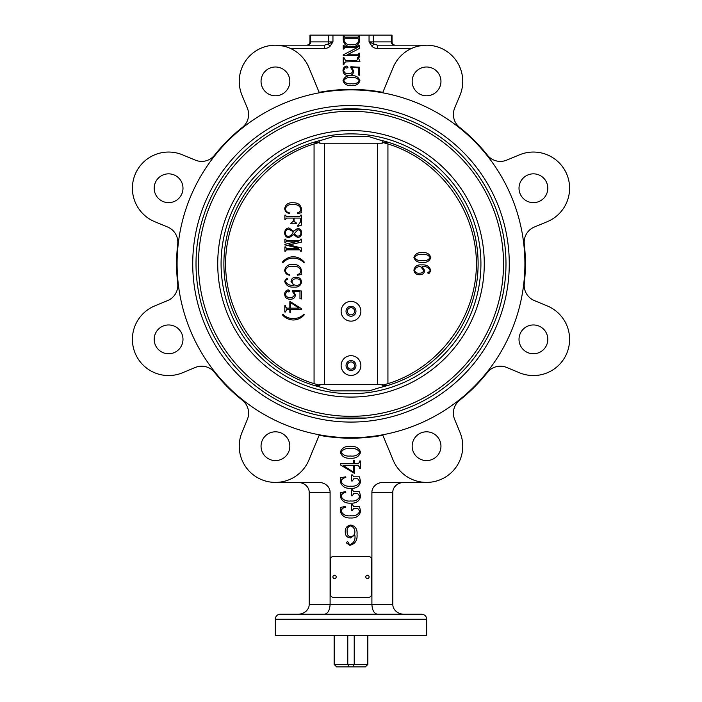 <?xml version="1.0" encoding="UTF-8"?>
<svg xmlns="http://www.w3.org/2000/svg" width="702" height="702" viewBox="0 0 702 702"><rect width="100%" height="100%" fill="white"/><g stroke="black" fill="none" stroke-linecap="round" stroke-linejoin="round"><path stroke-width="1.05" d="M322.306 139.979L332.827 136.715L322.306 139.979A127.097 127.097 0 0 0 322.306 387.618L332.827 390.882L322.306 387.618M379.694 387.618L369.173 390.882L379.694 387.618A127.097 127.097 0 0 0 379.694 139.979L369.173 136.715L379.694 139.979M198.482 263.803A152.518 152.518 0 0 0 351 416.321A152.518 152.518 0 0 0 503.518 263.803A152.518 152.518 0 0 0 351 111.276A152.518 152.518 0 0 0 198.482 263.803M319.743 384.398L382.257 384.398M318.971 386.793L319.445 385.301M319.489 385.187L319.489 385.187A125.412 125.412 0 0 1 314.066 383.643C262.68 367.901 225.509 317.541 225.588 263.803C225.509 210.056 262.68 159.696 314.066 143.954L319.954 142.295L313.706 142.295M332.827 390.882L369.173 390.882M319.743 143.199L382.257 143.199M318.971 140.804L319.445 142.295M319.489 142.409L319.489 142.409A125.412 125.412 0 0 0 314.066 143.954A125.412 125.412 0 0 1 319.954 142.295M332.827 136.715L369.173 136.715M289.829 309.687L286.67 309.687L285.416 312.004L284.819 312.004L284.819 305.642L285.398 305.642L285.416 306.695L286.67 308.143L289.829 308.143L289.829 301.685L301.509 308.722L301.509 309.687L290.409 309.687L290.426 312.293L289.829 312.293L289.829 309.687L286.653 309.687L285.416 312.004M286.925 291.33L285.363 294.217C285.916 296.569 287.513 297.622 290.154 297.394C292.515 297.587 293.954 296.648 294.489 294.577L292.418 291.383L292.515 290.531L301.342 290.988L301.342 298.991L299.973 298.692L299.973 291.602L293.471 291.269L295.419 295.051C294.989 297.85 293.296 299.245 290.338 299.219L290.338 299.219C286.846 299.271 284.959 297.63 284.661 294.287C284.722 291.821 285.898 290.338 288.215 289.847L289.707 291.014L288.619 291.909L286.925 291.33L285.363 294.217C285.925 296.569 287.53 297.622 290.172 297.394M292.523 290.531L301.36 290.988L301.342 298.991M293.067 204.615C289.084 204.089 286.513 205.484 285.345 208.784L285.363 208.784C285.74 211.162 287.188 212.548 289.689 212.943L289.408 213.522C286.653 212.96 285.073 211.346 284.661 208.687C285.53 204.361 288.329 202.395 293.067 202.781C297.859 202.624 300.693 204.738 301.588 209.117L301.105 211.653L301.588 212.724L297.437 213.522L297.236 212.943C299.447 212.399 300.658 211.039 300.886 208.88C299.587 205.651 296.981 204.229 293.067 204.615C289.101 204.089 286.53 205.484 285.363 208.784C285.758 211.162 287.206 212.548 289.707 212.943L289.391 213.522M286.363 218.094L285.591 219.463L284.889 219.463L284.889 215.128L285.574 215.128L286.355 216.497L299.894 216.497L300.658 215.128L301.36 215.128L301.36 225.167L297.894 226.325L297.692 225.833L300.658 221.674L300.658 218.963L299.921 218.094L294.05 218.094L294.05 221.288L296.542 223.122L296.56 223.806L290.83 223.806L290.83 223.122L293.348 221.288L293.348 218.094L286.363 218.094M293.664 234.608L289.013 237.75C286.188 237.39 284.731 235.749 284.661 232.836C284.775 230.045 286.162 228.413 288.82 227.922L293.664 231.177L297.613 228.378C300.245 228.755 301.562 230.309 301.57 233.046C301.491 235.688 300.175 237.179 297.613 237.522L293.647 234.608L289.013 237.75M297.613 228.378L297.63 228.378C300.254 228.755 301.579 230.309 301.588 233.046C301.509 235.688 300.193 237.179 297.63 237.522L297.613 237.522M299.894 249.859L286.355 249.859L285.591 251.228L284.889 251.228L284.889 246.885L285.574 246.885L286.355 248.262L298.762 248.262L284.889 244.858L284.889 244.296L298.482 241.172L286.355 241.172L285.591 242.55L284.889 242.55L284.889 239.119L285.574 239.119L286.355 240.488L299.894 240.488L300.658 239.119L301.36 239.119L301.36 242.146L288.926 244.831L301.36 247.955L301.36 251.228L300.658 251.228L299.894 249.859L286.337 249.859L285.574 251.228M293.366 256.713C297.771 256.95 301.43 258.766 304.326 262.171L303.852 262.653C300.939 259.714 297.446 258.187 293.348 258.082C289.25 258.169 285.758 259.696 282.871 262.653L282.38 262.171C285.249 258.722 288.908 256.897 293.348 256.713L293.366 256.713C297.753 256.95 301.412 258.766 304.317 262.171L303.834 262.653M293.067 266.312C289.084 265.795 286.513 267.181 285.345 270.481L285.363 270.481C285.74 272.859 287.188 274.254 289.689 274.64L289.408 275.228C286.653 274.657 285.073 273.043 284.661 270.384C285.53 266.067 288.329 264.092 293.067 264.487C297.859 264.321 300.693 266.435 301.588 270.814L301.105 273.35L301.588 274.421L297.437 275.228L297.236 274.64C299.447 274.096 300.658 272.736 300.886 270.577C299.587 267.348 296.981 265.935 293.067 266.312C289.101 265.795 286.53 267.181 285.363 270.481C285.758 272.859 287.206 274.254 289.707 274.64L289.391 275.228M286.732 278.194L287.864 279.15L285.538 280.317L285.345 281.195C286.907 284.354 289.715 285.714 293.761 285.275L291.058 281.467C291.4 278.536 293.103 277.141 296.174 277.281L296.183 277.281C299.447 277.325 301.246 278.913 301.588 282.055C300.719 285.775 298.21 287.46 294.05 287.109C289.101 287.478 285.977 285.521 284.661 281.23L286.732 278.194L287.881 279.15L285.547 280.317L285.363 281.195C286.925 284.354 289.733 285.714 293.778 285.275M282.871 314.303C285.811 317.128 289.303 318.576 293.366 318.647C297.402 318.559 300.895 317.111 303.834 314.303L304.326 314.768C301.386 318.067 297.727 319.814 293.366 320.015L293.366 320.015C288.952 319.858 285.293 318.111 282.38 314.768L282.871 314.303C285.793 317.128 289.285 318.576 293.348 318.647M388.294 142.295L382.046 142.295L387.934 143.954C439.32 159.696 476.491 210.056 476.412 263.803C476.491 317.541 439.32 367.901 387.934 383.643L382.046 385.301L388.294 385.301M429.317 272.086L430.15 270.726C428.861 267.409 426.193 266.084 422.156 266.734L424.666 270.445C424.35 273.315 422.665 274.736 419.638 274.736C416.33 274.815 414.426 273.289 413.917 270.156C414.75 266.277 417.33 264.531 421.648 264.908C426.632 264.478 429.694 266.47 430.844 270.875L428.773 273.815L427.641 272.859L429.317 272.086L430.142 270.726C428.843 267.409 426.175 266.084 422.139 266.734M428.773 273.815L427.623 272.859L428.562 271.99M422.437 262.39L422.42 262.39C418.138 262.794 415.303 261.17 413.934 257.529C415.251 253.826 418.085 252.167 422.42 252.562C426.728 252.202 429.536 253.861 430.844 257.529C429.51 261.17 426.711 262.785 422.437 262.39C418.12 262.794 415.286 261.17 413.917 257.529C415.268 253.826 418.102 252.167 422.437 252.562L422.42 252.562M313.706 385.301L319.954 385.301L314.066 383.643L314.066 143.954M382.046 142.295A125.412 125.412 0 0 1 387.934 143.954L387.934 383.643A125.412 125.412 0 0 1 382.046 385.301M319.954 385.301A125.412 125.412 0 0 1 314.066 383.643M351 301.395A9.872 9.872 0 0 1 360.872 311.267A9.872 9.872 0 0 1 351 321.139A9.872 9.872 0 0 1 341.128 311.267A9.872 9.872 0 0 1 351 301.395M351 355.686A9.872 9.872 0 0 1 360.872 365.558A9.872 9.872 0 0 1 351 375.43A9.872 9.872 0 0 1 341.128 365.558A9.872 9.872 0 0 1 351 355.686M419.638 274.736L419.62 274.736C416.347 274.815 414.443 273.289 413.934 270.156C414.768 266.277 417.348 264.531 421.656 264.908L421.648 264.908M414.619 270.173C415.251 272.534 416.944 273.517 419.673 273.131C421.867 273.262 423.227 272.341 423.754 270.358L420.7 266.734C417.646 266.444 415.619 267.594 414.619 270.173M419.656 273.131C421.858 273.262 423.218 272.341 423.745 270.358L420.691 266.734M422.437 254.396C418.954 253.948 416.347 254.993 414.619 257.529C416.33 260.038 418.936 261.047 422.437 260.565C425.93 261.056 428.501 260.038 430.15 257.529C428.439 255.028 425.868 253.984 422.437 254.396C425.86 253.984 428.431 255.028 430.142 257.529L430.15 257.529C428.483 260.038 425.912 261.056 422.42 260.565M303.834 314.303L304.326 314.768C301.369 318.067 297.709 319.814 293.348 320.015M290.409 309.687L290.426 312.293M290.312 301.685L301.5 308.722L301.509 309.687M285.398 305.642L285.398 306.695L286.653 308.143L289.829 308.143M299.087 308.143L290.409 302.553L290.409 308.143L299.087 308.143L290.426 308.143L290.426 302.562M293.471 291.269L295.419 295.051C294.972 297.85 293.278 299.245 290.321 299.219M288.215 289.847L289.707 291.014L288.601 291.909M296.174 277.281C299.429 277.325 301.237 278.913 301.57 282.055C300.702 285.775 298.192 287.46 294.033 287.109L294.05 287.109M296.288 278.878C293.954 278.703 292.523 279.659 291.979 281.748C292.365 283.819 293.647 285.003 295.814 285.275C298.587 285.556 300.28 284.468 300.886 282.037C300.386 279.738 298.85 278.694 296.288 278.878C293.971 278.703 292.532 279.659 291.988 281.748L291.988 281.748C292.383 283.819 293.664 285.003 295.823 285.275M293.067 264.487L293.085 264.487C297.841 264.321 300.675 266.435 301.57 270.814L301.088 273.35L301.588 274.421M301.57 274.421L297.42 275.228M293.348 258.082C289.242 258.169 285.74 259.696 282.862 262.653M301.342 239.119L301.342 242.146L288.908 245.024L301.36 247.955M301.342 247.955L301.342 251.228M285.574 239.119L286.337 240.488L299.894 240.488M298.482 241.172L286.337 241.172L285.574 242.55M285.574 246.885L286.337 248.262L298.762 248.262M288.82 227.922L293.647 231.177M297.508 236.144C299.596 236.091 300.719 235.056 300.886 233.038C300.868 231.055 299.868 229.958 297.894 229.747L294.033 233.942L297.508 236.144L294.05 233.942L297.911 229.747M288.82 229.291C286.635 229.475 285.477 230.677 285.345 232.888C285.389 235.1 286.513 236.258 288.724 236.381C291.023 235.74 292.532 234.196 293.26 231.757L288.82 229.291C286.653 229.475 285.495 230.677 285.363 232.888L285.363 232.888C285.407 235.1 286.53 236.258 288.741 236.381M293.348 218.094L286.346 218.094L285.574 219.463M296.542 223.122L296.542 223.806M299.921 218.094L294.033 218.094L294.033 221.288L296.025 223.122M301.342 215.128L301.36 225.167M301.342 225.167L297.885 226.325M285.574 215.128L286.337 216.497L299.894 216.497M293.067 202.781L293.085 202.781C297.841 202.624 300.675 204.738 301.57 209.117L301.088 211.653L301.588 212.724M301.57 212.724L297.42 213.522M336.653 666.9L335.503 665.75L336.653 666.9L365.347 666.9L366.497 665.75L365.347 666.9M335.503 665.75L334.134 664.434L367.55 664.434L367.55 635.643M365.251 666.9L367.866 664.434L367.866 635.643M348.964 666.9L347.78 664.434L347.78 635.643M353.036 666.9L354.22 664.434L354.22 635.643M336.749 666.9L334.45 664.434L334.45 635.643M367.866 664.434L366.497 665.75M347.411 365.558A3.589 3.589 0 0 1 351 361.969A3.589 3.589 0 0 1 354.589 365.558A3.589 3.589 0 0 1 351 369.155A3.589 3.589 0 0 1 347.411 365.558M346.042 365.558A4.958 4.958 0 0 0 353.483 369.857A4.958 4.958 0 0 0 353.483 361.267A4.958 4.958 0 0 0 346.042 365.558M371.56 559.626A3.291 3.291 0 0 0 368.269 556.335L333.722 556.335A3.291 3.291 0 0 0 330.431 559.626L330.431 594.182A3.291 3.291 0 0 0 333.722 597.472L368.269 597.472A3.291 3.291 0 0 0 371.56 594.182L371.56 559.626M332.897 576.904A1.641 1.641 0 0 0 334.547 578.545A1.641 1.641 0 0 0 336.188 576.904A1.641 1.641 0 0 0 334.547 575.254A1.641 1.641 0 0 0 332.897 576.904M365.803 576.904A1.641 1.641 0 0 0 367.453 578.545A1.641 1.641 0 0 0 369.094 576.904A1.641 1.641 0 0 0 367.453 575.254A1.641 1.641 0 0 0 365.803 576.904M275.447 482.406L318.699 482.406A11.399 9.872 180 0 1 330.098 492.277L330.098 604.378C329.756 610.363 327.86 613.653 324.403 614.25L302.053 614.25M426.553 482.406L383.301 482.406A11.399 9.872 180 0 0 371.902 492.277L371.902 604.378C372.244 610.363 374.14 613.653 377.597 614.25M411.477 48.482L377.597 48.482A7.599 6.581 0 0 1 371.902 46.253L369.05 41.901L369.05 35.1L309.968 35.1L309.968 41.901L310.626 41.901L310.626 35.1M297.806 482.406A11.399 9.872 0 0 1 309.205 492.277L309.205 604.378A11.399 9.872 0 0 1 297.806 614.25M404.194 482.406A11.399 9.872 0 0 0 392.795 492.277L392.795 604.378A11.399 9.872 0 0 0 404.194 614.25L399.947 614.25M308.889 67.541A36.197 36.197 0 0 0 261.592 47.947A36.197 36.197 0 0 0 242.006 95.244L247.358 108.161A16.453 16.453 0 0 1 242.401 127.334A174.403 174.403 0 0 0 214.54 155.195A16.453 16.453 0 0 1 195.367 160.153L182.441 154.8A36.197 36.197 0 0 0 135.153 174.394A36.197 36.197 0 0 0 154.738 221.683L167.664 227.036A16.453 16.453 0 0 1 177.711 244.094A174.403 174.403 0 0 0 177.711 283.503A16.453 16.453 0 0 1 167.664 300.561L154.738 305.914A36.197 36.197 0 0 0 135.153 353.203A36.197 36.197 0 0 0 182.441 372.797L195.367 367.444A16.453 16.453 0 0 1 214.54 372.402A174.403 174.403 0 0 0 242.401 400.263A16.453 16.453 0 0 1 247.358 419.436L242.006 432.353A36.197 36.197 0 0 0 261.592 479.65A36.197 36.197 0 0 0 308.889 460.056L319.156 435.266A174.403 174.403 0 0 0 382.844 435.266L393.111 460.056A36.197 36.197 0 0 0 440.408 479.65A36.197 36.197 0 0 0 459.994 432.353L454.642 419.436A16.453 16.453 0 0 1 459.599 400.263A174.403 174.403 0 0 0 487.46 372.402A16.453 16.453 0 0 1 506.633 367.444L519.559 372.797A36.197 36.197 0 0 0 566.847 353.203A36.197 36.197 0 0 0 547.262 305.914L534.336 300.561A16.453 16.453 0 0 1 524.289 283.503A174.403 174.403 0 0 0 524.289 244.094A16.453 16.453 0 0 1 534.336 227.036L547.262 221.683A36.197 36.197 0 0 0 566.847 174.394A36.197 36.197 0 0 0 519.559 154.8L506.633 160.153A16.453 16.453 0 0 1 487.46 155.195A174.403 174.403 0 0 0 459.599 127.334A16.453 16.453 0 0 1 454.642 108.161L459.994 95.244A36.197 36.197 0 0 0 440.408 47.947A36.197 36.197 0 0 0 393.111 67.541L382.844 92.331A174.403 174.403 0 0 0 319.156 92.331L308.889 67.541M283.09 46.007L275.447 45.191L324.403 45.191L275.447 45.191M418.91 46.007L426.553 45.191L377.597 45.191L426.553 45.191M371.902 46.253L374.034 44.077L369.05 41.901L392.032 41.901L392.032 35.1L369.05 35.1M524.912 263.803A173.912 173.912 0 0 1 351 437.706A173.912 173.912 0 0 1 177.088 263.803A173.912 173.912 0 0 1 351 89.891A173.912 173.912 0 0 1 524.912 263.803M509.275 263.803A158.275 158.275 0 0 1 271.858 400.868A158.275 158.275 0 0 1 271.858 126.729A158.275 158.275 0 0 1 509.275 263.803M196.016 263.803A154.984 154.984 0 0 1 351 108.81A154.984 154.984 0 0 1 505.984 263.803A154.984 154.984 0 0 1 351 418.787A154.984 154.984 0 0 1 196.016 263.803M366.567 418.006L335.433 418.006M335.433 109.591L366.567 109.591M440.953 446.209A14.4 14.4 0 0 1 426.553 460.6A14.4 14.4 0 0 1 412.162 446.209A14.4 14.4 0 0 1 426.553 431.809A14.4 14.4 0 0 1 440.953 446.209M547.806 339.356A14.4 14.4 0 0 1 533.406 353.755A14.4 14.4 0 0 1 519.015 339.356A14.4 14.4 0 0 1 533.406 324.956A14.4 14.4 0 0 1 547.806 339.356M547.806 188.241A14.4 14.4 0 0 1 533.406 202.641A14.4 14.4 0 0 1 519.015 188.241A14.4 14.4 0 0 1 533.406 173.842A14.4 14.4 0 0 1 547.806 188.241M440.953 81.388A14.4 14.4 0 0 1 426.553 95.788A14.4 14.4 0 0 1 412.162 81.388A14.4 14.4 0 0 1 426.553 66.997A14.4 14.4 0 0 1 440.953 81.388M289.838 81.388A14.4 14.4 0 0 1 275.447 95.788A14.4 14.4 0 0 1 261.047 81.388A14.4 14.4 0 0 1 275.447 66.997A14.4 14.4 0 0 1 289.838 81.388M182.985 188.241A14.4 14.4 0 0 1 168.594 202.641A14.4 14.4 0 0 1 154.194 188.241A14.4 14.4 0 0 1 168.594 173.842A14.4 14.4 0 0 1 182.985 188.241M182.985 339.356A14.4 14.4 0 0 1 168.594 353.755A14.4 14.4 0 0 1 154.194 339.356A14.4 14.4 0 0 1 168.594 324.956A14.4 14.4 0 0 1 182.985 339.356M289.838 446.209A14.4 14.4 0 0 1 275.447 460.6A14.4 14.4 0 0 1 261.047 446.209A14.4 14.4 0 0 1 275.447 431.809A14.4 14.4 0 0 1 289.838 446.209M426.684 619.19C426.395 616.189 424.745 614.54 421.744 614.25L280.256 614.25A4.932 4.932 0 0 0 275.316 619.19L275.316 635.643L426.684 635.643L426.684 619.19L275.316 619.19M318.506 614.25L324.403 614.25M394.226 45.191L395.323 45.191L394.226 45.191A3.291 2.852 -90 0 1 391.374 41.901L391.374 35.1M324.403 45.191L327.966 44.077A3.291 2.852 90 0 0 328.676 41.901L310.626 41.901A3.291 2.852 90 0 1 307.774 45.191L324.403 45.191L324.403 48.482L290.523 48.482M344.673 37.153L358.239 37.153L358.994 35.784L359.687 35.784L359.687 40.067C359.143 44.559 356.511 46.709 351.79 46.525C346.683 46.858 343.831 44.63 343.234 39.838L343.234 35.784L343.919 35.784L344.673 37.153M358.994 40.075L358.239 38.759L344.673 38.759L343.919 39.795C344.805 43.568 347.367 45.209 351.597 44.7C355.642 45.182 358.108 43.647 358.994 40.075M347.139 54.8L358.239 54.8L358.994 53.203L359.687 53.203L359.687 57.081L358.994 57.081L358.231 55.484L343.234 55.484L343.234 54.853L357.485 47.482L344.673 47.482L343.919 49.087L343.234 49.087L343.234 45.2L343.919 45.2L344.673 46.797L358.239 46.797L358.994 45.2L359.687 45.2L359.687 48.289L347.139 54.8M345.437 61.925L343.919 63.724L343.919 64.672L343.234 64.672L343.234 57.59L343.919 57.59L345.419 60.328L356.783 60.328L357.625 59.354L357.625 57.59L358.31 57.59L359.915 61.53L345.437 61.925M348.657 75.456C345.182 75.509 343.296 73.868 343.006 70.525C343.059 68.059 344.243 66.576 346.551 66.085L348.025 67.252L346.946 68.147L345.27 67.567L343.69 70.454C344.252 72.806 345.858 73.859 348.499 73.631C350.851 73.824 352.29 72.885 352.825 70.814L350.754 67.62L350.851 66.769L359.687 67.225L359.687 75.228L358.31 74.93L358.31 67.84L351.816 67.506L353.738 71.288C353.308 74.087 351.614 75.483 348.657 75.456M351.509 85.556C347.209 85.951 344.375 84.328 343.006 80.686C344.34 76.983 347.174 75.333 351.509 75.728C355.8 75.368 358.608 77.018 359.915 80.686C358.582 84.328 355.782 85.951 351.509 85.556M351.509 77.562C348.025 77.115 345.419 78.159 343.69 80.686C345.402 83.205 348.008 84.214 351.509 83.731C355.001 84.214 357.572 83.205 359.222 80.686C357.511 78.185 354.94 77.15 351.509 77.562M354.835 534.915L350.386 537.934C346.946 537.539 345.235 535.529 345.244 531.897C345.138 527.939 346.972 525.658 350.737 525.043C355.387 526.052 357.485 529.141 357.028 534.319C357.546 540.286 355.159 543.953 349.868 545.34L346.34 542.848L347.49 541.496L348.534 542.62L348.42 543.506L350.052 544.515C354.027 542.953 355.624 539.759 354.835 534.915M350.71 525.868C347.876 526.632 346.7 528.65 347.165 531.932C347.007 534.573 348.113 536.205 350.482 536.837C352.667 536.565 354.124 535.345 354.835 533.169C355.186 529.51 353.808 527.07 350.71 525.868M350.746 515.786C355.177 516.233 358.187 514.698 359.775 511.188L357.695 508.38L353.755 508.38L352.369 510.573L351.544 510.573L351.544 504.536L352.369 504.536L353.65 506.458L359.459 506.458L360.6 511.293C359.406 516.04 356.116 518.269 350.746 517.979C345.358 518.26 341.883 516.067 340.303 511.389L340.997 508.669L340.303 507.423L345.56 506.458L345.788 507.134C343.199 507.537 341.646 508.924 341.128 511.284C343.067 514.812 346.27 516.312 350.746 515.786M350.746 500.974C355.177 501.43 358.187 499.894 359.775 496.375L357.695 493.567L353.755 493.567L352.369 495.761L351.544 495.761L351.544 489.733L352.369 489.733L353.65 491.654L359.459 491.654L360.6 496.489C359.406 501.228 356.116 503.457 350.746 503.167C345.358 503.448 341.883 501.254 340.303 496.586L340.997 493.857L340.303 492.611L345.56 491.654L345.788 492.321C343.199 492.725 341.646 494.111 341.128 496.481C343.067 500.008 346.27 501.5 350.746 500.974M350.746 486.17C355.177 486.618 358.187 485.082 359.775 481.572L357.695 478.764L353.755 478.764L352.369 480.958L351.544 480.958L351.544 474.921L352.369 474.921L353.65 476.842L359.459 476.842L360.6 481.677C359.406 486.425 356.116 488.653 350.746 488.364C345.358 488.645 341.883 486.451 340.303 481.774L340.997 479.054L340.303 477.808L345.56 476.842L345.788 477.518C343.199 477.922 341.646 479.308 341.128 481.669C343.067 485.196 346.27 486.697 350.746 486.17M359.714 460.96L359.714 461.995L358.213 463.732L354.396 463.732L354.396 460.609L353.703 460.609L353.703 463.732L340.4 463.732L340.4 464.891L354.396 473.332L354.396 465.584L358.213 465.584L359.714 467.321L359.714 468.594L360.407 468.594L360.407 460.96L359.714 460.96M343.287 465.584L353.703 465.584L353.703 472.297L343.287 465.584M350.395 446.402C355.554 445.928 358.959 447.876 360.6 452.246C358.994 456.695 355.589 458.678 350.395 458.195C345.235 458.625 341.874 456.642 340.303 452.246C341.9 447.876 345.261 445.928 350.395 446.402M350.395 456.002C354.571 456.528 357.695 455.282 359.775 452.246C357.722 449.236 354.598 448.016 350.395 448.596C346.2 448.008 343.111 449.227 341.128 452.246C343.181 455.238 346.27 456.493 350.395 456.002M328.676 35.1L328.676 41.901L332.95 41.901L327.966 44.077L330.098 46.253L332.95 41.901L332.95 35.1M377.597 48.482L377.597 45.191L374.034 44.077A3.291 2.852 -90 0 1 373.324 41.901L373.324 35.1M348.517 308.669A3.589 3.589 0 0 1 353.597 308.783A3.589 3.589 0 0 1 353.483 313.864A3.589 3.589 0 0 1 348.403 313.75A3.589 3.589 0 0 1 348.517 308.669M347.569 307.678A4.958 4.958 0 0 0 349.605 316.032A4.958 4.958 0 0 0 355.817 310.091A4.958 4.958 0 0 0 347.569 307.678M221.077 263.803A129.923 129.923 0 0 0 351 393.717A129.923 129.923 0 0 0 480.923 263.803A129.923 129.923 0 0 0 351 133.88A129.923 129.923 0 0 0 221.077 263.803M484.275 263.803A133.275 133.275 0 0 0 351 130.519A133.275 133.275 0 0 0 217.725 263.803A133.275 133.275 0 0 0 351 397.078A133.275 133.275 0 0 0 484.275 263.803M324.64 384.398L324.64 143.199M377.36 384.398L377.36 143.199M309.205 604.378L392.795 604.378M330.098 46.253A7.599 6.581 0 0 1 324.403 48.482M309.205 492.277L330.098 492.277M371.902 492.277L392.795 492.277M382.555 385.301L383.029 386.793M382.555 142.295L383.029 140.804M334.134 664.434L334.134 635.643M309.968 41.901C309.775 43.901 308.678 44.998 306.677 45.191M392.032 41.901C392.225 43.901 393.322 44.998 395.323 45.191"/></g></svg>
